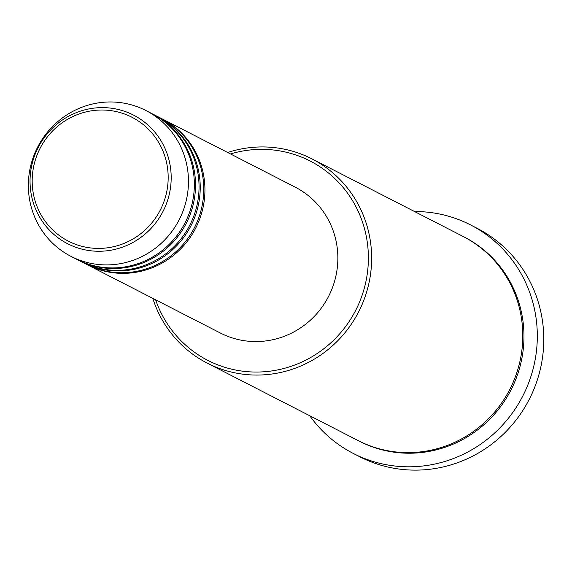 <?xml version="1.0" encoding="UTF-8"?>
<svg xmlns="http://www.w3.org/2000/svg" width="572" height="572" viewBox="0 0 572 572"><rect width="100%" height="100%" fill="white"/><g stroke="black" fill="none" stroke-linecap="round" stroke-linejoin="round"><path stroke-width="0.86" d="M161.712 118.654A81.975 79.544 117.2 0 1 162.305 118.955A81.975 79.544 117.2 0 1 196.418 226.669A81.975 79.544 117.2 0 1 87.452 264.822A81.975 79.544 117.2 0 1 86.865 264.521M157.007 116.238A81.975 79.544 117.2 0 1 157.6 116.538L161.125 118.354A81.975 79.544 117.2 0 1 195.238 226.062A81.975 79.544 117.2 0 1 86.279 264.221L82.747 262.405A81.975 79.544 117.2 0 1 82.161 262.105M157.6 116.538A81.975 79.544 117.2 0 1 191.713 224.253A81.975 79.544 117.2 0 1 82.747 262.405M152.302 113.828A81.975 79.544 117.2 0 1 152.896 114.128L156.421 115.937A81.975 79.544 117.2 0 1 190.533 223.652A81.975 79.544 117.2 0 1 81.574 261.804L78.042 259.995A81.975 79.544 117.2 0 1 77.456 259.688M152.896 114.128A81.975 79.544 117.2 0 1 187.001 221.836A81.975 79.544 117.2 0 1 78.042 259.995M145.839 110.503L151.716 113.521A81.975 79.544 117.2 0 1 185.828 221.235A81.975 79.544 117.2 0 1 76.87 259.388L70.985 256.37A81.975 79.544 117.2 0 1 36.873 148.656A81.975 79.544 117.2 0 1 145.839 110.503A81.975 79.544 117.2 0 1 179.944 218.218A81.975 79.544 117.2 0 1 70.985 256.37M155.627 299.807A112.033 108.709 -62.8 0 0 251.809 371.957A112.033 108.709 -62.8 0 0 356.742 308.229A112.033 108.709 -62.8 0 0 343.743 188.209A112.033 108.709 -62.8 0 0 230.48 153.94M227.649 152.488A114.765 111.354 117.2 0 1 311.962 158.894A114.765 111.354 117.2 0 1 359.716 309.688A114.765 111.354 117.2 0 1 207.171 363.106A114.765 111.354 117.2 0 1 152.803 298.355M353.26 453.432L359.731 456.749A128.428 124.617 -62.8 0 0 530.437 396.975A128.428 124.617 -62.8 0 0 476.998 228.228L470.527 224.903A128.428 124.617 117.2 0 1 523.966 393.658A128.428 124.617 117.2 0 1 353.26 453.432A128.428 124.617 117.2 0 1 309.738 415.744M311.962 158.894L463.113 236.458A114.765 111.354 117.2 0 1 510.867 387.251A114.765 111.354 117.2 0 1 358.322 440.669L207.171 363.106M162.305 118.955L295.223 187.158A81.975 79.544 117.2 0 1 329.336 294.873A81.975 79.544 117.2 0 1 220.377 333.033L87.452 264.822M414.528 211.526A128.428 124.617 117.2 0 1 470.527 224.903M160.939 208.751A69.627 67.56 -62.8 0 0 130.702 116.631A69.627 67.56 -62.8 0 0 39.418 149.671A69.627 67.56 -62.8 0 0 69.655 241.792A69.627 67.56 -62.8 0 0 160.939 208.751M37.552 148.777A72.265 70.12 117.2 0 1 132.289 114.486A72.265 70.12 117.2 0 1 163.678 210.096A72.265 70.12 117.2 0 1 68.933 244.387A72.265 70.12 117.2 0 1 37.552 148.777M463.699 236.758A114.765 111.354 117.2 0 1 512.04 387.859A114.765 111.354 117.2 0 1 358.909 440.969"/></g></svg>
